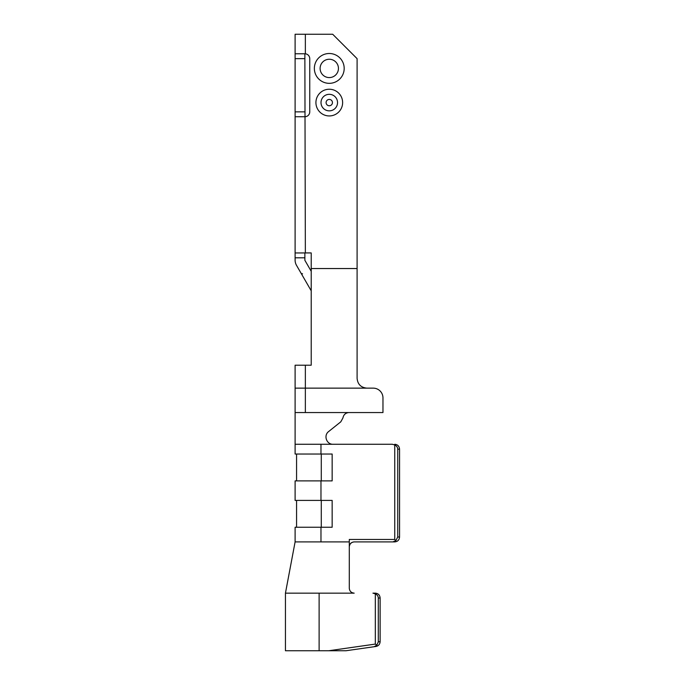 <?xml version="1.0" encoding="UTF-8"?>
<svg xmlns="http://www.w3.org/2000/svg" width="685" height="685" viewBox="0 0 685 685"><rect width="100%" height="100%" fill="white"/><g stroke="black" fill="none" stroke-linecap="round" stroke-linejoin="round"><path stroke-width="1.03" d="M309.748 111.86A4.881 4.881 0 0 1 305.356 116.715A4.881 4.881 0 0 0 309.748 111.86L309.748 58.653A4.881 4.881 0 0 0 305.356 53.798L304.868 53.772L304.868 58.653L295.107 58.653L295.107 252.962L311.213 252.928L311.213 268.546L357.099 268.546L357.099 58.653L332.687 34.25L295.107 34.25L295.107 53.772L304.868 53.772M311.213 252.928L305.356 252.928L304.868 58.653M311.213 271.277L304.936 260.403A0.488 0.488 0 0 1 304.868 260.154L304.868 252.962M311.213 290.8L296.477 265.283A10.249 10.249 0 0 1 295.107 260.154L295.107 252.962M295.107 58.653L295.107 53.772M304.868 116.741L295.107 116.741M332.156 454.035L321.282 454.035L321.282 480.887L332.156 480.887L332.156 454.035L295.107 454.035L295.107 365.199L311.213 365.199L311.213 268.546M295.107 388.138L373.205 388.138A9.761 9.761 0 0 1 382.966 397.899L382.966 412.55L382.966 397.899M357.099 268.546L357.099 378.377C357.69 384.294 360.944 387.547 366.86 388.138L373.205 388.138M332.919 444.274C326.531 444.385 323.406 435.463 328.594 431.584L340.796 421.823L342.945 417.918C343.579 414.708 345.531 412.918 348.802 412.55L305.356 412.55L305.356 365.199M295.107 412.55L305.356 412.55M295.107 444.274L392.342 444.274L394.74 444.933C396.658 445.909 397.651 447.314 397.737 449.154L397.737 537.014L395.973 540.465L394.74 539.455L394.74 444.933M332.156 480.887L295.107 480.887L295.107 500.41L320.974 500.41L320.974 480.887M332.156 500.41L321.282 500.41L321.282 527.253L332.156 527.253L332.156 500.41L320.974 500.41M332.156 527.253L295.107 527.253L295.107 541.895L285.44 593.15L354.171 593.15C351.234 592.833 349.598 591.206 349.29 588.269L349.29 539.455L394.74 539.455M320.974 527.253L320.974 541.895L295.107 541.895L349.29 541.895M375.32 644.088L375.32 593.809C377.229 594.785 378.223 596.19 378.3 598.031L378.3 641.871L376.836 645.124L375.32 644.088L328.714 650.75L285.44 650.75L285.44 593.15M372.948 593.15L375.389 593.15C378.266 593.45 379.841 595.077 380.132 598.031C379.841 595.077 378.266 593.45 375.389 593.15L372.948 593.15L375.32 593.809M382.966 412.55L348.802 412.55M397.737 537.014L399.56 537.014C399.278 539.977 397.685 541.604 394.783 541.895L354.171 541.895C351.268 542.255 349.641 543.89 349.29 546.776C349.581 543.822 351.208 542.195 354.171 541.895L394.783 541.895C397.685 541.604 399.278 539.977 399.56 537.014L399.56 449.154C399.278 446.192 397.685 444.565 394.783 444.274C397.685 444.565 399.278 446.192 399.56 449.154L397.737 449.154M378.3 598.031L380.132 598.031L380.132 641.614C379.927 644.268 378.565 645.878 376.039 646.452L345.959 650.75L328.714 650.75M333.175 444.274L392.342 444.274M376.039 646.452L374.207 646.717L376.836 645.124M392.95 541.895L395.973 540.465M295.107 257.808L304.868 257.808M305.356 34.25L305.356 53.798M342.628 102.587A13.357 13.357 0 0 1 322.601 114.155A13.357 13.357 0 0 1 322.601 91.019A13.357 13.357 0 0 1 342.628 102.587M344.187 68.414A14.916 14.916 0 0 1 321.813 81.335A14.916 14.916 0 0 1 321.813 55.502A14.916 14.916 0 0 1 344.187 68.414M320.974 454.035L320.974 444.274M319.116 650.75L319.116 593.15M380.132 641.614L378.3 641.871M304.868 111.86L295.107 111.86M320.109 68.414A9.17 9.17 0 0 0 329.271 77.585A9.17 9.17 0 0 0 338.441 68.414A9.17 9.17 0 0 0 329.271 59.252A9.17 9.17 0 0 0 320.109 68.414M321.008 102.587A8.263 8.263 0 0 0 329.271 110.85A8.263 8.263 0 0 0 337.534 102.587A8.263 8.263 0 0 0 329.271 94.324A8.263 8.263 0 0 0 321.008 102.587M332.448 102.587A3.177 3.177 0 0 1 327.687 105.336A3.177 3.177 0 0 1 327.687 99.839A3.177 3.177 0 0 1 332.448 102.587M296.571 500.41L296.571 527.253M296.571 480.887L296.571 454.035M311.332 269.864L310.151 269.436M302.539 273.829L301.203 273.469"/></g></svg>
